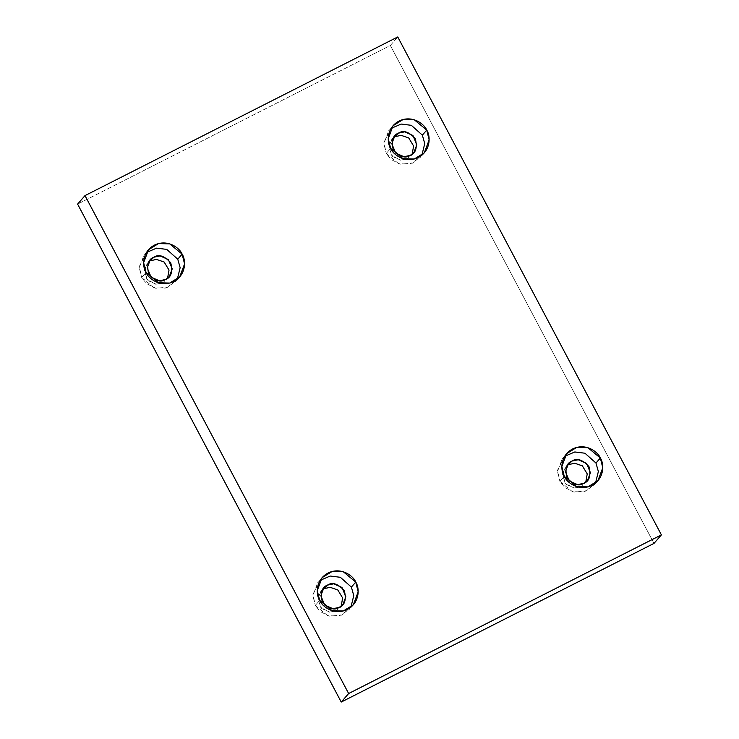 <?xml version="1.0" encoding="UTF-8"?>
<svg xmlns="http://www.w3.org/2000/svg" width="739" height="739" viewBox="0 0 739 739"><rect width="100%" height="100%" fill="white"/><g stroke="black" fill="none" stroke-linecap="round" stroke-linejoin="round"><path stroke-width="0.55" stroke-dasharray="3.69 2.77" d="M421.895 155.153L419.928 157.85L409.923 164.021L398.7 163.744L386.266 153.435L390.645 148.4L386.266 153.435L391.07 159.485L400.215 164.15L412.445 163.19L421.895 155.153M407.18 158.903L400.926 160.215L392.649 156.557L388.788 147.237L391.744 139.477L393.425 137.879L389.083 144.761L391.43 155.19L400.224 160.151L407.18 158.903L412.168 154.174L407.18 158.903M595.514 483.057L593.537 485.754L583.542 491.934L572.319 491.647L559.885 481.338L564.263 476.313L559.885 481.338L564.688 487.389L573.834 492.054L586.064 491.093L595.514 483.057M580.799 486.807L574.545 488.119L566.268 484.47L562.397 475.14L565.363 467.381L567.044 465.792L562.693 472.664L565.049 483.094L573.843 488.054L580.799 486.807L585.787 482.077L580.799 486.807M350.923 607.125L348.947 609.832L338.952 616.003L327.728 615.716L315.294 605.417L319.673 600.382L315.294 605.417L320.098 611.467L329.243 616.132L341.473 615.171L350.923 607.125M336.208 610.885L329.954 612.188L321.677 608.539L317.807 599.218L320.772 591.459L322.453 589.861L318.103 596.742L320.458 607.172L329.252 612.132L336.208 610.885L341.196 606.156L336.208 610.885M177.305 279.222L175.337 281.928L165.333 288.099L154.109 287.813L141.676 277.513L146.054 272.479L141.676 277.513L146.479 283.564L155.624 288.219L167.855 287.268L177.305 279.222M162.589 282.972L156.335 284.284L148.059 280.635L144.197 271.315L147.153 263.555L148.835 261.957L144.493 268.839L146.839 279.259L155.633 284.229L162.589 282.972L167.577 278.243L162.589 282.972M653.997 543.396L390.358 45.467L397.758 36.95L390.358 45.467L77.604 204.121L390.358 45.467L653.997 543.396M146.516 252.461L139.311 266.428L141.676 277.513L139.265 267.721L144.114 254.789L146.516 252.461M320.135 580.364L312.93 594.332L315.294 605.417L312.883 595.625L317.733 582.692L320.135 580.364M564.725 456.296L557.52 470.253L559.885 481.338L557.474 471.556L562.324 458.623L564.725 456.296M391.107 128.383L383.901 142.35L386.266 153.435L383.855 143.652L388.705 130.72L391.107 128.383M424.297 152.816L419.928 157.85M391.744 139.477L394.774 135.994M597.916 480.729L593.537 485.754M565.363 467.381L568.393 463.898M353.325 604.798L348.947 609.832M320.772 591.459L323.802 587.976M179.706 276.894L175.337 281.928M147.153 263.555L150.183 260.063M166.238 280.136L169.259 276.654M148.493 249.754L144.114 254.789M339.848 608.04L342.878 604.557M322.102 577.658L317.733 582.692M584.438 483.971L587.468 480.479M566.693 453.589L562.324 458.623M410.829 156.058L413.849 152.576M393.083 125.685L388.705 130.72"/><path stroke-width="1.11" d="M390.645 148.4L403.069 158.709L414.302 158.996L424.297 152.816L429.147 139.883L426.736 130.101L422.357 135.135L424.74 143.625L421.895 155.153L424.74 143.625L422.357 135.135L411.327 125.316L401.194 124.06L391.107 128.383L401.194 124.06L411.327 125.316L422.357 135.135L426.736 130.101C430.283 135.061 431.558 150.442 418.339 157.472C404.852 163.993 392.742 154.1 390.645 148.4C387.097 143.44 385.823 128.059 399.042 121.039C412.528 114.508 424.639 124.401 426.736 130.101L414.302 119.792L403.078 119.515L393.083 125.685L388.234 138.618L390.645 148.4M393.425 137.879L398.423 133.149L394.774 135.994L391.809 143.754L395.679 153.075L403.956 156.723L410.21 155.421L413.849 152.576L416.814 144.816L412.944 135.496L404.667 131.847L398.423 133.149L393.425 137.879M564.263 476.313L576.688 486.613L587.921 486.899L597.916 480.729L602.765 467.787L600.345 458.004L595.976 463.039L598.359 471.528L595.514 483.057L598.359 471.528L595.976 463.039L584.946 453.219L574.813 451.972L564.725 456.296L574.813 451.972L584.946 453.219L595.976 463.039L600.345 458.004C603.892 462.965 605.176 478.345 591.948 485.375C578.461 491.897 566.36 482.004 564.263 476.313C560.716 471.353 559.441 455.963 572.66 448.942C586.147 442.412 598.257 452.305 600.345 458.004L587.921 447.695L576.697 447.418L566.693 453.589L561.843 466.521L564.263 476.313M567.044 465.792L572.032 461.053L568.393 463.898L565.427 471.658L569.298 480.978L577.575 484.627L583.828 483.324L587.468 480.479L590.433 472.72L586.563 463.399L578.286 459.75L572.032 461.053L567.044 465.792M319.673 600.382L332.097 610.682L343.33 610.968L353.325 604.798L358.175 591.865L355.755 582.073L351.385 587.108L353.769 595.606L350.923 607.125L353.769 595.606L351.385 587.108L340.356 577.298L330.222 576.041L320.135 580.364L330.222 576.041L340.356 577.298L351.385 587.108L355.755 582.073C359.302 587.034 360.586 602.424 347.358 609.444C333.871 615.975 321.77 606.082 319.673 600.382C316.126 595.422 314.851 580.032 328.07 573.011C341.557 566.49 353.667 576.383 355.755 582.073L343.33 571.774L332.107 571.487L322.102 577.658L317.253 590.59L319.673 600.382M322.453 589.861L327.442 585.131L323.802 587.976L320.837 595.736L324.707 605.056L332.984 608.705L339.238 607.393L342.878 604.557L345.843 596.798L341.972 587.468L333.695 583.819L327.442 585.131L322.453 589.861M146.054 272.479L158.479 282.778L169.711 283.065L179.706 276.894L184.556 263.962L182.145 254.17L177.766 259.204L180.15 267.703L177.305 279.222L180.15 267.703L177.766 259.204L166.737 249.394L156.603 248.138L146.516 252.461L156.603 248.138L166.737 249.394L177.766 259.204L182.145 254.17C185.692 259.13 186.967 274.52 173.748 281.541C160.261 288.071 148.151 278.178 146.054 272.479C142.507 267.518 141.232 252.128 154.451 245.108C167.938 238.586 180.048 248.48 182.145 254.17L169.711 243.87L158.488 243.584L148.493 249.754L143.643 262.687L146.054 272.479M148.835 261.957L153.832 257.227L150.183 260.063L147.218 267.832L151.089 277.153L159.365 280.802L165.619 279.49L169.259 276.654L172.224 268.885L168.353 259.565L160.077 255.916L153.832 257.227L148.835 261.957M397.758 36.95L661.396 534.879L653.997 543.396L661.396 534.879L348.642 693.533L85.003 195.604L397.758 36.95L85.003 195.604L77.604 204.121L85.003 195.604L348.642 693.533L341.242 702.05L348.642 693.533L661.396 534.879L397.758 36.95M77.604 204.121L341.242 702.05L653.997 543.396L341.242 702.05L77.604 204.121M412.168 154.174L413.609 145.989L408.722 137.944L401.046 135.311L395.393 136.641L401.046 135.311L408.722 137.944L413.609 145.989L412.168 154.174M585.787 482.077L587.228 473.893L582.341 465.847L574.656 463.214L569.012 464.545L574.656 463.214L582.341 465.847L587.228 473.893L585.787 482.077M341.196 606.156L342.637 597.962L337.751 589.925L330.065 587.293L324.421 588.614L330.065 587.293L337.751 589.925L342.637 597.962L341.196 606.156M167.577 278.243L169.019 270.058L164.132 262.022L156.456 259.389L150.802 260.71L156.456 259.389L164.132 262.022L169.019 270.058L167.577 278.243M153.832 257.227C158.709 253.948 164.344 255.796 170.746 262.77C172.88 271.906 171.162 277.476 165.619 279.49C160.742 282.769 155.098 280.922 148.696 273.957C146.571 264.811 148.28 259.241 153.832 257.227M327.442 585.131C332.319 581.852 337.963 583.699 344.365 590.673C346.489 599.809 344.78 605.389 339.238 607.393C334.361 610.673 328.716 608.825 322.315 601.86C320.19 592.715 321.899 587.145 327.442 585.131M572.032 461.053C576.91 457.783 582.554 459.63 588.955 466.595C591.08 475.731 589.371 481.311 583.828 483.324C578.951 486.604 573.307 484.756 566.905 477.782C564.781 468.646 566.49 463.067 572.032 461.053M398.423 133.149C403.3 129.879 408.935 131.718 415.336 138.692C417.47 147.828 415.752 153.407 410.21 155.421C405.332 158.691 399.688 156.853 393.287 149.878C391.162 140.743 392.871 135.163 398.423 133.149"/></g></svg>
